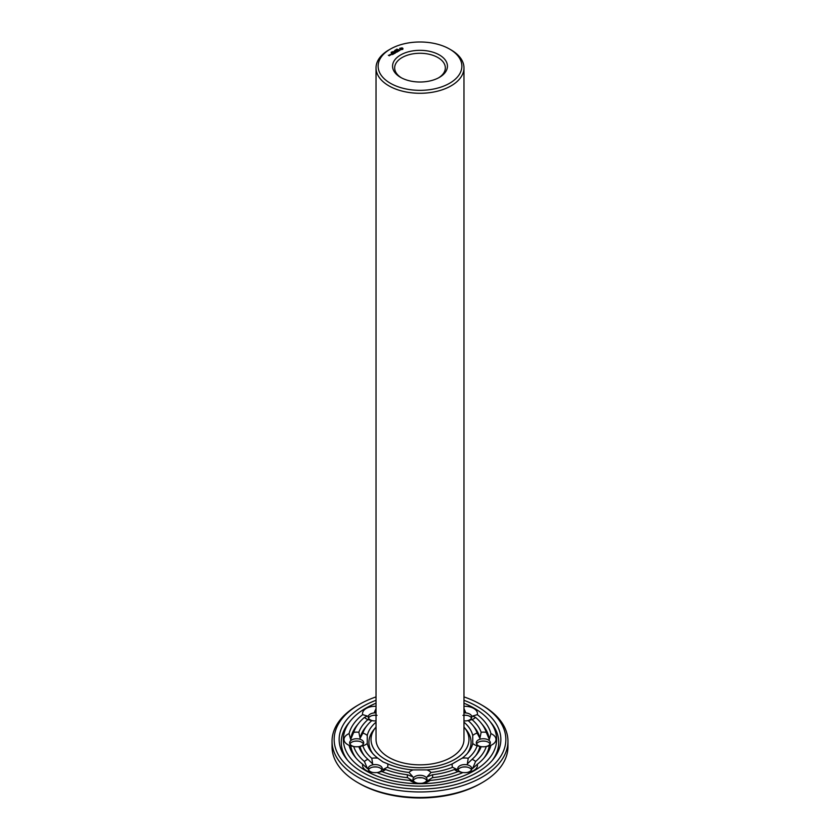 <?xml version="1.0" encoding="UTF-8"?>
<svg xmlns="http://www.w3.org/2000/svg" width="840" height="840" viewBox="0 0 840 840"><rect width="100%" height="100%" fill="white"/><g stroke="black" fill="none" stroke-linecap="round" stroke-linejoin="round"><path stroke-width="1.26" d="M463.974 727.02A48.972 28.277 180 0 1 464.342 727.461A48.972 28.277 180 0 1 448.13 762.605A48.972 28.277 180 0 1 385.371 759.454A48.972 28.277 180 0 1 375.659 727.461A48.972 28.277 180 0 1 376.026 727.02M449.61 49.077L451.101 49.938A43.974 25.389 180 0 1 463.974 67.893L463.974 739.462A43.974 25.389 180 0 1 436.832 762.92A43.974 25.389 180 0 1 388.899 757.418A43.974 25.389 180 0 1 376.026 739.462L376.026 67.893A43.974 25.389 180 0 1 388.899 49.938L390.39 49.077A41.864 24.171 180 0 1 449.61 49.077A41.864 24.171 180 0 1 449.61 83.265A41.864 24.171 180 0 1 390.39 83.265A41.864 24.171 180 0 1 390.39 49.077M372.844 753.669A51.083 29.495 180 0 1 373.748 729.813L375.659 727.461M464.342 727.461L466.253 729.813A51.083 29.495 180 0 1 467.156 753.669M463.974 67.893A43.974 25.389 180 0 1 436.832 91.35A43.974 25.389 180 0 1 388.899 85.848A43.974 25.389 180 0 1 376.026 67.893M463.974 722.179A53.193 30.713 180 0 1 472.742 735.452L472.742 743.474A53.193 30.713 180 0 1 468.163 752.493A53.193 30.713 180 0 1 462.21 758.153L452.382 763.833A53.193 30.713 180 0 1 426.951 769.913L413.049 769.913A53.193 30.713 180 0 1 387.618 763.833L382.925 761.912L377.79 758.153A53.193 30.713 180 0 1 371.837 752.493A53.193 30.713 180 0 1 367.258 743.474L367.258 735.452A53.193 30.713 180 0 1 376.026 722.179M463.974 706.303A12.663 7.308 180 0 1 473.739 708.435A12.663 7.308 180 0 1 477.32 714.651A71.631 41.36 180 0 1 490.906 733.603A12.663 7.308 180 0 1 495.999 739.462A12.663 7.308 180 0 1 490.906 745.322A71.631 41.36 180 0 1 484.858 757.019A71.631 41.36 180 0 1 477.32 764.264A12.663 7.308 180 0 1 473.739 770.48A12.663 7.308 180 0 1 467.691 772.433A12.663 7.308 180 0 1 462.966 772.548A71.631 41.36 180 0 1 430.143 780.402A12.663 7.308 180 0 1 422.909 783.143A12.663 7.308 180 0 1 420 783.332A12.663 7.308 180 0 1 417.092 783.143A12.663 7.308 180 0 1 409.857 780.402A71.631 41.36 180 0 1 377.034 772.548A12.663 7.308 180 0 1 372.309 772.433A12.663 7.308 180 0 1 366.261 770.48A12.663 7.308 180 0 1 362.681 764.264A71.631 41.36 180 0 1 355.142 757.019A71.631 41.36 180 0 1 349.094 745.322L353.724 746.571A12.663 7.308 180 0 0 353.756 746.582A12.663 7.308 180 0 0 358.848 746.666L362.87 745.836A58.191 33.6 180 0 0 371.784 758.279A12.663 7.308 180 0 1 377.79 758.153M371.784 758.279L372.677 763.907L367.931 759.328A12.663 7.308 180 0 0 364.423 761.492L367.427 768.59L362.681 764.264M387.618 763.833A12.663 7.308 180 0 1 387.408 767.298L382.62 769.65L385.581 769.524A12.663 7.308 180 0 1 381.843 771.55L377.076 772.569A7.035 4.064 180 0 0 382.253 768.653A7.035 4.064 180 0 0 375.218 764.589A7.035 4.064 180 0 0 368.183 768.653A7.035 4.064 180 0 0 370.241 771.529A7.035 4.064 180 0 0 373.055 772.517M367.258 743.474A12.663 7.308 180 0 1 362.87 745.836M349.094 745.322A12.663 7.308 180 0 1 344.001 739.462A12.663 7.308 180 0 1 349.094 733.603A71.631 41.36 180 0 1 362.681 714.651L367.427 716.069L364.423 717.433A12.663 7.308 180 0 0 367.931 719.586L371.784 720.647A58.191 33.6 180 0 0 367.311 725.203L365.4 727.556A60.302 34.818 180 0 0 360.108 738.276L358.848 732.26A62.412 36.036 180 0 1 367.931 719.586M358.848 732.26A12.663 7.308 180 0 0 353.724 732.344L350.658 739.442L349.094 733.603M360.108 738.276L362.87 733.078A12.663 7.308 180 0 1 367.258 735.452M354.501 746.666A7.035 4.064 180 0 1 349.629 742.802A7.035 4.064 180 0 1 356.675 738.738A7.035 4.064 180 0 1 363.709 742.802A7.035 4.064 180 0 1 358.838 746.666L360.108 746.393A60.302 34.818 180 0 0 364.487 755.937M362.87 733.078A58.191 33.6 180 0 1 367.311 725.203M376.026 720.909A12.663 7.308 180 0 1 372.309 720.72A12.663 7.308 180 0 1 371.784 720.647M362.681 714.651A12.663 7.308 180 0 1 366.261 708.435A12.663 7.308 180 0 1 376.026 706.303M376.026 711.029L374.514 711.974L376.026 708.603M373.055 720.815A7.035 4.064 180 0 1 368.183 716.95A7.035 4.064 180 0 1 370.241 714.074A7.035 4.064 180 0 1 376.026 712.908M463.974 720.909A12.663 7.308 180 0 0 467.691 720.72A12.663 7.308 180 0 0 468.216 720.647L472.07 719.586A12.663 7.308 180 0 0 475.577 717.433L472.574 716.069L477.32 714.651M463.974 711.029L465.486 711.974L463.974 708.603M463.974 712.908A7.035 4.064 180 0 1 469.76 714.074A7.035 4.064 180 0 1 471.818 716.95A7.035 4.064 180 0 1 466.945 720.815M468.216 720.647A58.191 33.6 180 0 1 472.689 725.203A58.191 33.6 180 0 1 477.131 733.078L479.892 738.276L481.152 732.26A12.663 7.308 180 0 1 486.276 732.344L489.342 739.442L490.906 733.603M472.742 735.452A12.663 7.308 180 0 1 477.131 733.078M485.499 746.666A7.035 4.064 180 0 0 490.371 742.802A7.035 4.064 180 0 0 483.326 738.738A7.035 4.064 180 0 0 476.291 742.802A7.035 4.064 180 0 0 481.163 746.666L479.892 746.393L481.152 746.666A12.663 7.308 180 0 0 486.245 746.582A12.663 7.308 180 0 0 486.276 746.571L490.906 745.322M475.514 755.937A60.302 34.818 180 0 0 479.892 746.393L477.131 745.836A12.663 7.308 180 0 1 472.742 743.474M477.131 745.836A58.191 33.6 180 0 1 468.216 758.279L467.324 763.907L472.07 759.328A12.663 7.308 180 0 1 475.577 761.492L472.574 768.59L477.32 764.264M462.21 758.153A12.663 7.308 180 0 1 468.216 758.279M466.945 772.517A7.035 4.064 180 0 0 469.76 771.529A7.035 4.064 180 0 0 471.818 768.653A7.035 4.064 180 0 0 464.782 764.589A7.035 4.064 180 0 0 457.748 768.653A7.035 4.064 180 0 0 462.924 772.569L458.157 771.55A12.663 7.308 180 0 1 454.419 769.524A62.412 36.036 180 0 1 432.474 774.764L427.035 776.905L431.046 772.443A58.191 33.6 180 0 0 452.592 767.298A12.663 7.308 180 0 1 452.382 763.833M452.592 767.298L457.38 769.65L454.419 769.524M426.951 769.913A12.663 7.308 180 0 1 431.046 772.443M413.049 769.913A12.663 7.308 180 0 0 408.954 772.443L412.965 776.905L407.526 774.764A12.663 7.308 180 0 0 407.683 777.725L414.992 782.365L409.857 780.402M432.474 774.764A12.663 7.308 180 0 1 432.317 777.725L425.009 782.365L430.143 780.402M417.837 783.226A7.035 4.064 180 0 1 412.965 779.363A7.035 4.064 180 0 1 420 775.299A7.035 4.064 180 0 1 427.035 779.363A7.035 4.064 180 0 1 422.163 783.226M408.954 772.443A58.191 33.6 180 0 1 387.408 767.298M400.596 77.374L400.596 77.374A27.447 15.845 180 0 1 400.596 54.968A27.447 15.845 180 0 1 439.404 54.968A27.447 15.845 180 0 1 439.404 77.374A27.447 15.845 180 0 1 400.596 77.374M402.78 49.35L402.938 48.373L402.056 47.859L399.745 48.373L400.628 49.707L402.78 49.35M399.882 50.41L398.255 50.085L398.937 49.571L398.013 50.127L399.882 50.41M396.753 49.35L397.572 49.35L396.721 49.161M398.99 50.841L397.173 50.4L397.94 51.45L398.99 50.925M396.984 52.09L397.73 51.566L396.522 50.862L395.619 51.303L397.509 51.608L396.984 52.09M395.451 49.896L396.543 49.98L395.451 49.896M394.622 50.579L395.441 50.579L394.622 50.579M394.338 51.041L394.937 50.915L394.338 51.041M395.178 52.164L396.554 52.248L395.346 51.545L396.123 52.175L394.947 52.038L395.199 52.71L394.107 52.175L395.472 52.962L395.178 52.164L395.399 52.962M394.096 53.666L395.01 53.224L393.645 52.437L393.645 53.224L394.779 53.182L394.107 53.571M392.753 51.818L393.382 51.734L392.731 51.702M391.933 51.933L392.805 52.049L391.933 51.933M391.346 52.269L392.354 52.374L391.346 52.269M393.708 53.886L392.501 53.099L393.708 53.886M392.48 54.6L393.382 54.075L392.165 53.371L391.262 53.812L393.162 54.117L392.48 54.516M389.97 54.558L391.178 54.737L389.97 54.642M391.335 52.889L391.167 52.364L391.85 52.7L391.335 52.889M390.296 55.167L389.687 54.726L390.296 55.167M389.33 55.807L388.353 55.251L389.33 55.807M463.974 703.227A76.629 44.237 180 0 1 489.384 720.678A76.629 44.237 180 0 1 464.016 775.677A76.629 44.237 180 0 1 365.82 770.742A76.629 44.237 180 0 1 350.616 720.678A76.629 44.237 180 0 1 376.026 703.227M356.139 758.195A69.52 40.142 180 0 1 350.658 745.227M364.423 761.492A67.41 38.924 180 0 1 353.724 746.571M367.931 759.328A62.412 36.036 180 0 1 363.489 754.75A62.412 36.036 180 0 1 358.848 746.666M407.526 774.764A62.412 36.036 180 0 1 385.581 769.524M407.683 777.725A67.41 38.924 180 0 1 381.843 771.55M368.466 769.797A7.035 4.064 180 0 1 373.601 766.994A7.035 4.064 180 0 1 376.834 766.994A7.035 4.064 180 0 1 381.969 769.797M350.658 739.442A69.52 40.142 180 0 1 357.053 725.298L358.964 722.936A67.41 38.924 180 0 1 364.423 717.433M353.724 732.344A67.41 38.924 180 0 1 358.964 722.936M349.923 743.946A7.035 4.064 180 0 1 355.058 741.143A7.035 4.064 180 0 1 358.292 741.143A7.035 4.064 180 0 1 363.416 743.946M368.466 718.095A7.035 4.064 180 0 1 370.241 716.373A7.035 4.064 180 0 1 373.601 715.292A7.035 4.064 180 0 1 376.026 715.207L377.034 715.344M475.577 717.433A67.41 38.924 180 0 1 481.036 722.936L482.947 725.298A69.52 40.142 180 0 1 489.342 739.442M481.036 722.936A67.41 38.924 180 0 1 486.276 732.344M472.07 719.586A62.412 36.036 180 0 1 481.152 732.26M472.689 725.203L474.6 727.556A60.302 34.818 180 0 1 479.892 738.276M462.966 715.344L463.974 715.228A7.035 4.064 180 0 1 466.399 715.292A7.035 4.064 180 0 1 469.76 716.373A7.035 4.064 180 0 1 471.534 718.095M489.342 745.227A69.52 40.142 180 0 1 483.861 758.195M486.276 746.571A67.41 38.924 180 0 1 475.577 761.492M481.152 746.666A62.412 36.036 180 0 1 476.511 754.75A62.412 36.036 180 0 1 472.07 759.328M476.584 743.946A7.035 4.064 180 0 1 481.709 741.143A7.035 4.064 180 0 1 484.943 741.143A7.035 4.064 180 0 1 490.077 743.946M458.157 771.55A67.41 38.924 180 0 1 432.317 777.725M458.031 769.797A7.035 4.064 180 0 1 463.166 766.994A7.035 4.064 180 0 1 466.399 766.994A7.035 4.064 180 0 1 471.534 769.797M413.249 780.507A7.035 4.064 180 0 1 418.383 777.703A7.035 4.064 180 0 1 421.617 777.703A7.035 4.064 180 0 1 426.752 780.507M401.373 77.805A25.337 14.627 180 0 1 394.663 67.893A25.337 14.627 180 0 1 420 53.267A25.337 14.627 180 0 1 445.337 67.893A25.337 14.627 180 0 1 438.627 77.805M402.812 49.319L402.738 48.783M402.812 48.531L399.903 48.216M347.781 760.452A78.739 45.465 180 0 1 348.705 723.03L350.616 720.678M489.384 720.678L491.295 723.03A78.739 45.465 180 0 1 492.219 760.452M373.055 767.088A12.663 7.308 180 0 1 377.381 767.088M354.501 741.237A12.663 7.308 180 0 1 358.838 741.237M373.055 715.375A12.663 7.308 180 0 1 376.026 715.281M463.974 715.281A12.663 7.308 180 0 1 466.945 715.375M481.163 741.237A12.663 7.308 180 0 1 485.499 741.237M462.62 767.088A12.663 7.308 180 0 1 466.945 767.088M422.026 777.767L417.974 777.767M401.951 49.424L400.544 49.255L401.016 48.321L402.139 48.594L401.667 49.529M463.974 700.287A80.85 46.683 180 0 1 493.206 759.276A80.85 46.683 180 0 1 362.828 772.464A80.85 46.683 180 0 1 346.794 759.276A80.85 46.683 180 0 1 376.026 700.287M390.947 54.695L390.191 54.6L390.947 54.873M463.974 696.896A85.848 49.56 180 0 1 480.701 704.413A85.848 49.56 180 0 1 480.701 774.512A85.848 49.56 180 0 1 359.3 774.501A85.848 49.56 180 0 1 359.3 704.413A85.848 49.56 180 0 1 376.026 696.896M480.701 704.413L482.192 705.275A87.959 50.778 180 0 1 507.959 741.185A87.959 50.778 180 0 1 453.663 788.099A87.959 50.778 180 0 1 357.808 777.095A87.959 50.778 180 0 1 332.042 741.185A87.959 50.778 180 0 1 357.808 705.275L359.3 704.413M507.959 741.185L507.959 746.718A87.959 50.778 180 0 1 482.192 782.618A87.959 50.778 180 0 1 357.808 782.618L357.808 782.618A87.959 50.778 180 0 1 332.042 746.718L332.042 741.185M359.3 783.478L357.808 782.618L359.3 783.478A85.848 49.56 180 0 0 480.701 783.478L482.192 782.618"/></g></svg>
